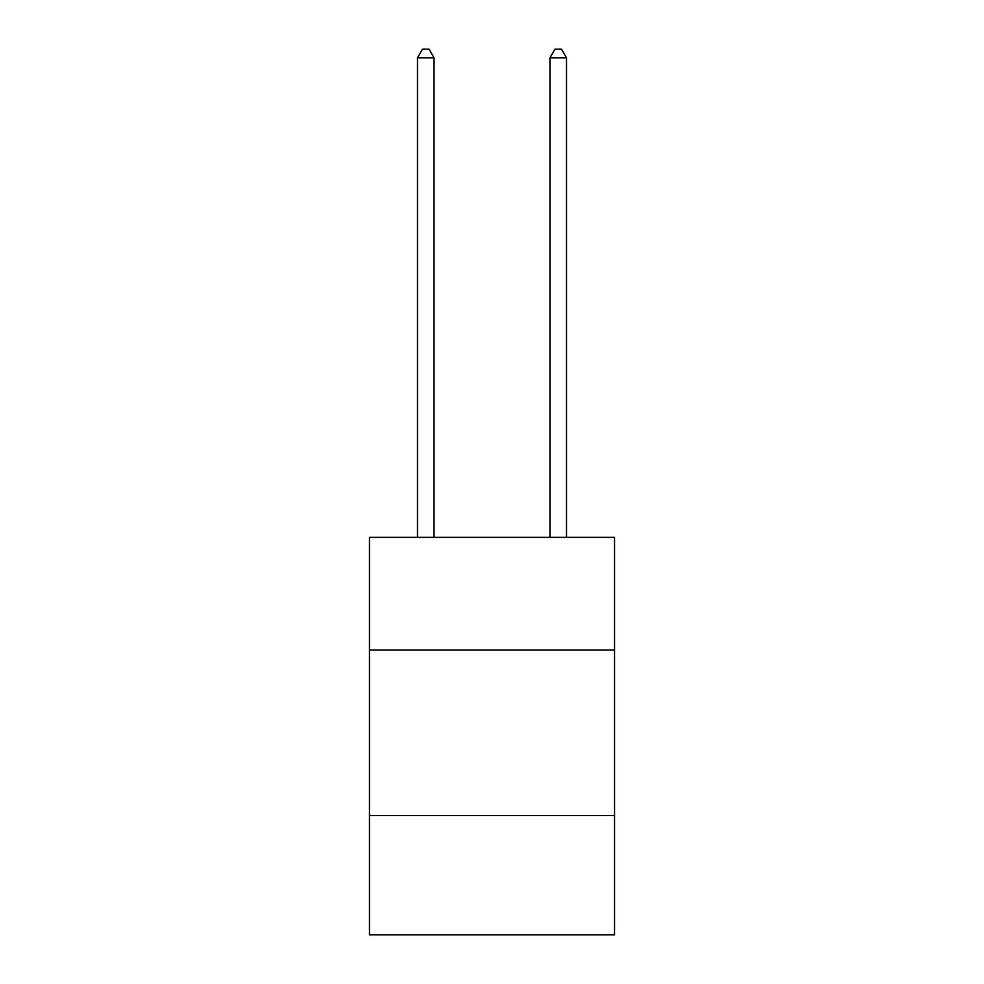 <?xml version="1.0" encoding="UTF-8"?>
<svg xmlns="http://www.w3.org/2000/svg" width="984" height="984" viewBox="0 0 984 984"><rect width="100%" height="100%" fill="white"/><g stroke="black" fill="none" stroke-linecap="round" stroke-linejoin="round"><path stroke-width="1.48" d="M614.545 649.981L614.545 537.375L369.455 537.375L369.455 649.981L614.545 649.981L614.545 934.8L369.455 934.8L369.455 649.981M614.545 815.576L369.455 815.576M434.042 537.375L434.042 57.81L417.487 57.81L417.487 537.375M417.487 57.81L422.456 49.2L429.073 49.2L434.042 57.81M566.513 537.375L566.513 57.81L549.958 57.81L549.958 537.375M549.958 57.81L554.927 49.2L561.544 49.2L566.513 57.81"/></g></svg>
